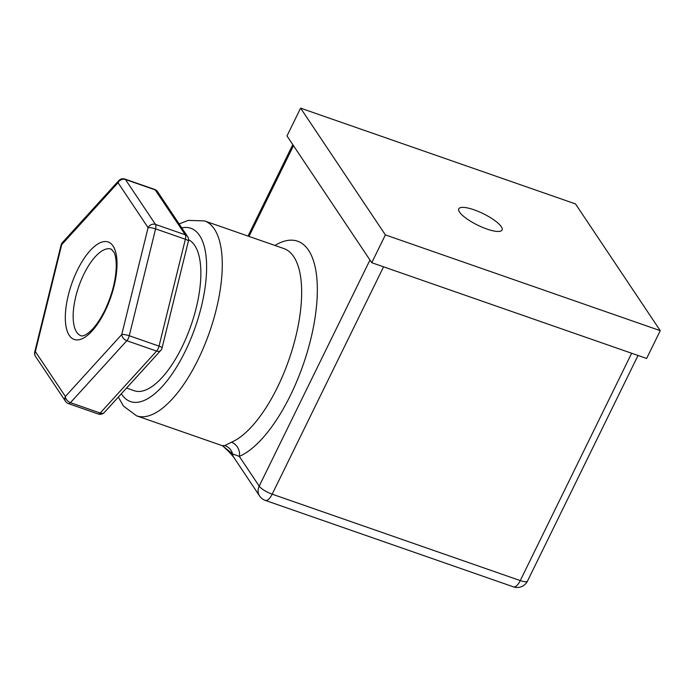 <?xml version="1.0" encoding="UTF-8"?>
<svg xmlns="http://www.w3.org/2000/svg" width="695" height="695" viewBox="0 0 695 695"><rect width="100%" height="100%" fill="white"/><g stroke="black" fill="none" stroke-linecap="round" stroke-linejoin="round"><path stroke-width="1.04" d="M501.269 226.666A24.082 6.377 -153.9 0 1 502.059 230.002A24.082 6.377 -153.9 0 1 482.287 227.256A24.082 6.377 -153.9 0 1 459.595 212.149A24.082 6.377 -153.9 0 1 458.804 208.813A24.082 6.377 -153.9 0 1 478.577 211.558A24.082 6.377 -153.9 0 1 501.269 226.666M104.363 412.43A5.734 3.831 -137.7 0 1 100.228 413.038A5.734 2.294 109.2 0 1 98.23 413.985A5.734 5.734 0 0 0 104.363 412.43L160.727 350.48A5.734 5.734 0 0 0 162.057 347.995A5.734 1.199 -166.2 0 0 159.025 346.119L185.365 239.254L155.593 228.881A5.734 2.294 109.2 0 0 155.48 224.416L185.252 234.788L155.22 189.883L125.448 179.51L155.48 224.416A5.734 5.03 -33.8 0 0 148.087 227.656A5.734 1.199 13.8 0 1 155.593 228.881L129.261 335.746A5.734 1.199 -166.2 0 0 121.755 334.521L148.087 227.656L118.054 182.742L61.69 244.692A5.734 3.831 -137.7 0 1 62.411 242.564A5.734 5.734 0 0 0 61.082 245.048A5.734 1.199 13.8 0 1 61.69 244.692L35.358 351.557A5.734 1.199 -166.2 0 0 34.75 351.913L61.082 245.048M274.933 245.448A114.675 45.913 109.2 0 1 316.712 276.931A114.675 45.913 109.2 0 1 290.475 395.255A114.675 45.913 109.2 0 1 239.315 456.389A11.467 9.869 66.8 0 0 231.444 442.246A103.207 41.318 -70.8 0 0 277.487 387.219A103.207 41.318 -70.8 0 0 283.908 248.575L204.521 220.914A103.207 41.318 109.2 0 1 198.101 359.558A103.207 41.318 109.2 0 1 136.611 415.845L123.484 406.106L118.324 397.08M126.542 388.045L134.231 390.729A80.273 32.135 -70.8 0 0 182.064 346.953A80.273 32.135 -70.8 0 0 188.553 239.749M136.611 415.845L222.035 445.599L224.754 445.599L231.444 442.246M371.756 262.701L646.628 358.472L660.25 330.664L575.486 203.913L300.614 108.151L286.992 135.951L371.756 262.701L385.378 234.901L660.25 330.664M300.614 108.151L385.378 234.901M383.562 266.819L272.188 494.171A11.467 3.041 -153.9 0 1 259.2 486.135L239.315 456.389L232.538 453.896A11.467 10.06 146.2 0 0 233.954 457.631A11.467 10.06 146.2 0 0 233.963 457.631C229.359 451.75 227.482 450.464 222.86 446.016L222.035 445.599M224.754 445.599A11.467 11.259 67 0 1 232.538 453.896L222.86 446.025M160.727 350.48A5.734 3.831 -137.7 0 1 156.592 351.088A5.734 2.294 109.2 0 0 158.017 348.907A5.734 2.294 109.2 0 0 159.025 346.119L129.261 335.746A5.734 2.294 109.2 0 1 128.245 338.535A5.734 2.294 109.2 0 1 126.829 340.715A5.734 3.831 -137.7 0 1 121.755 334.521L65.391 396.471A5.734 3.831 -137.7 0 0 70.456 402.666L100.228 413.038L156.592 351.088L126.829 340.715L70.456 402.666A5.734 2.294 109.2 0 1 68.466 403.613L98.23 413.985M187.589 236.569A5.734 5.03 -33.8 0 0 185.252 234.788A5.734 2.294 109.2 0 1 185.365 239.254A5.734 1.199 13.8 0 1 188.388 241.13A5.734 5.734 0 0 0 187.589 236.569L157.557 191.655A5.734 5.734 0 0 0 154.672 189.431A5.734 2.294 109.2 0 1 155.22 189.883A5.734 5.03 -33.8 0 1 157.557 191.655M118.054 182.742A5.734 3.831 -137.7 0 1 118.776 180.613A5.734 5.734 0 0 1 124.909 179.058A5.734 2.294 109.2 0 1 125.448 179.51A5.734 5.03 -33.8 0 0 118.054 182.742M104.945 311.317A51.604 20.659 109.2 0 1 69.283 335.407A51.604 20.659 109.2 0 1 77.406 270.129A51.604 20.659 109.2 0 1 113.068 246.039A51.604 20.659 109.2 0 1 104.945 311.317M83.895 274.143A45.87 18.365 -70.8 0 0 81.046 335.763C81.584 336.18 82.948 335.937 85.138 335.051C91.81 331.402 98.351 323.218 104.763 310.517C112.06 295.062 115.891 280.276 116.265 266.168C116.23 259.765 115.466 255.126 113.989 252.242L111.226 249.131A45.87 18.365 -70.8 0 0 83.895 274.143M121.338 393.77A91.74 36.731 -70.8 0 0 185.122 351.531A91.74 36.731 -70.8 0 0 206.58 264.143A91.74 36.731 -70.8 0 0 181.777 227.882M369.966 260.034L259.2 486.135A11.467 10.06 146.2 0 0 259.591 495.969A11.467 11.467 0 0 0 265.351 500.417A11.467 4.587 109.2 0 0 272.188 494.171L520.268 580.594L631.651 353.251M293.472 145.637L249.001 236.413M65.582 401.389L35.549 356.474A5.734 5.03 -33.8 0 1 35.358 351.557L65.391 396.471A5.734 5.03 -33.8 0 0 65.582 401.389A5.734 5.734 0 0 0 68.466 403.613M513.44 586.849A11.467 11.467 0 0 0 527.505 581.063A11.467 3.041 -153.9 0 1 520.268 580.594A11.467 4.587 109.2 0 1 513.44 586.849L265.351 500.417M259.591 495.969L233.963 457.631M527.505 581.063L638.027 355.475M248.019 236.074L292.804 144.647M204.521 220.914L188.189 220.385L179.136 223.929M162.057 347.995L188.388 241.13M124.909 179.058L154.672 189.431M62.411 242.564L118.776 180.613M34.75 351.913A5.734 5.734 0 0 0 35.549 356.474"/></g></svg>
